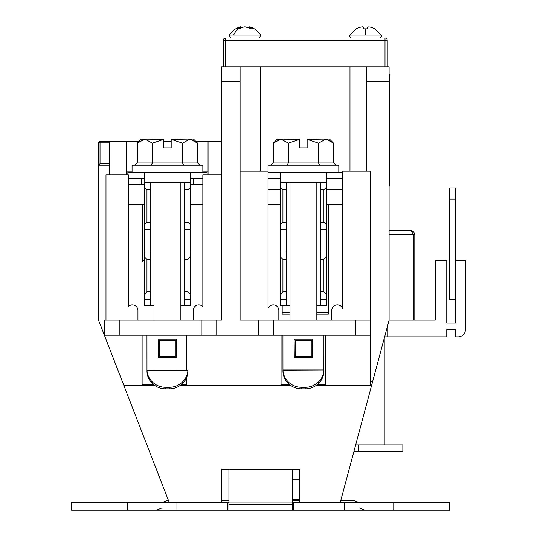 <?xml version="1.0" encoding="UTF-8"?>
<svg xmlns="http://www.w3.org/2000/svg" width="537" height="537" viewBox="0 0 537 537"><rect width="100%" height="100%" fill="white"/><g stroke="black" fill="none" stroke-linecap="round" stroke-linejoin="round"><path stroke-width="0.81" d="M278.837 320.153L278.837 310.467A5.585 5.585 0 0 0 268.037 308.46L268.037 171.142L240.093 171.142M240.093 81.731L221.466 81.731L221.466 66.83L240.093 66.83L240.093 320.153L273.622 320.153L273.622 335.054L355.581 335.054L355.581 320.153L370.483 320.153L370.483 171.142L342.539 171.142L342.539 308.298A5.612 5.612 0 0 0 331.752 310.473L331.752 320.153M221.466 174.867L202.838 174.867L202.838 306.627A5.585 5.585 0 0 0 193.192 310.467L193.192 320.153M366.758 171.142L366.758 66.83L389.103 66.83L389.103 320.153L435.265 320.153L435.265 260.546L446.777 260.546L446.777 323.133L455.718 323.133L455.718 260.546L465.478 260.546L465.478 329.463A7.451 7.451 0 0 1 458.027 336.914L455.718 336.914L455.718 329.463L446.777 329.463L446.777 336.914L384.613 336.914M202.838 204.664L190.548 204.664M144.352 262.036L142.305 262.036L142.305 204.664L128.336 204.664M119.214 335.054L104.312 335.054L104.312 320.153L119.214 320.153L119.214 335.054L201.167 335.054L201.167 320.153L119.214 320.153M201.167 320.153L216.069 320.153L216.069 335.054L273.622 335.054M221.466 81.731L221.466 320.153L216.069 320.153M137.949 320.153L137.949 310.467A5.585 5.585 0 0 0 128.336 306.587L128.336 174.867L105.984 174.867L105.984 320.153M355.581 320.153L273.622 320.153M316.837 314.192L328.382 314.192L328.382 204.664L342.539 204.664M290.014 314.192L282.193 314.192L282.193 305.627M268.037 204.664L280.327 204.664M109.709 141.338L109.709 142.198L100.023 142.198L100.023 141.338L139.137 141.338M109.709 142.198L109.709 174.867M98.533 142.829A1.49 1.49 0 0 1 100.023 141.338A1.49 1.49 0 0 0 98.533 142.829A1.49 0.631 180 0 1 100.023 142.198L100.023 163.691L98.533 165.181L98.533 142.829L98.533 320.153L169.316 502.692L221.466 502.692L221.466 469.163L228.916 469.163L228.916 504.619L292.249 504.619L292.249 510.15L228.937 510.15L449.644 510.15L449.644 502.699L393.762 502.699L393.762 510.15M366.758 66.83L240.093 66.83M142.305 204.664L144.352 204.664M109.709 165.181L98.533 165.181L100.023 163.691L109.709 163.691M186.822 377.001L186.822 384.72L181.191 384.72M153.71 384.72L142.117 384.72L142.117 335.054M325.778 335.054L325.778 384.72L317.166 384.72M289.685 384.72L281.073 384.72L281.073 335.054M370.483 320.153L370.483 335.054L355.581 335.054M221.466 469.163L299.7 469.163L299.7 502.692L340.196 502.692L372.638 381.619L370.483 381.619L370.483 385.344L316.34 385.344M371.638 385.344L370.483 385.344M372.638 381.619L389.103 320.153M370.483 381.619L370.483 335.054M389.103 230.742L411.087 230.742L413.718 231.836L411.087 230.742L413.322 234.468L389.103 234.468M413.322 320.153L413.322 234.468L414.812 234.468L413.718 231.836L414.812 234.468L414.812 320.153M258.72 320.153L258.72 335.054M260.586 171.142L260.586 66.83L349.99 66.83L349.99 171.142M282.193 312.702L290.014 312.702M316.837 312.702L328.382 312.702M290.51 385.344L180.365 385.344M154.535 385.344L123.812 385.344M216.069 335.054L201.167 335.054M186.822 369.98L186.822 335.054M326.523 204.664L328.382 204.664M142.305 260.546L144.352 260.546M389.103 186.044L389.849 186.044L389.849 74.281L389.103 74.281M127.403 502.699L127.403 510.15L71.522 510.15L71.522 502.699L176.948 502.699L176.948 510.15L292.249 510.15M228.916 502.699L176.948 502.699M393.762 502.699L292.249 502.699M228.937 510.15L228.916 504.619M127.403 510.15L176.948 510.15M227.802 502.699L227.802 510.15M293.363 502.699L293.363 510.15M344.217 502.699L344.217 510.15M292.249 469.163L292.249 504.619M228.916 502.068L292.249 502.068M161.865 502.699L167.182 500.464L168.45 500.464M221.466 500.464L228.916 500.464L221.466 500.464M292.249 500.464L299.7 500.464L292.249 500.464M340.794 500.464L353.984 500.464L359.307 502.699M358.152 451.281L402.851 451.281L402.851 444.951L358.152 444.951L358.152 451.281L353.97 451.281M449.758 199.079L449.758 187.903L455.718 187.903L455.718 199.079L449.758 199.079L449.758 299.659L455.718 299.659M455.718 199.079L455.718 260.546M355.669 444.951L358.152 444.951M384.224 338.364L384.224 444.951M387.949 324.462L387.949 336.914M292.249 479.226L299.7 479.226M299.7 499.712L292.249 499.712M312.735 339.169L311.245 340.847L295.598 340.847L295.598 356.602L294.31 357.783L294.108 339.156L312.735 339.156L312.541 357.783L294.31 357.783M294.108 339.169L295.598 340.847M301.559 387.311L301.559 388.855A18.627 17.989 180 0 1 282.959 371.711L282.959 370.174A18.627 17.989 -0 0 0 301.559 387.311L305.285 387.311A18.627 17.989 -0 0 0 323.892 370.174L323.912 335.054M286.288 291.839L286.288 305.627L280.327 305.627L280.327 251.981L286.288 251.981L286.288 259.431L282.939 259.431L282.939 291.839L286.288 291.839L286.288 259.431M268.037 172.632L326.523 172.632L326.523 299.29L320.562 299.29L320.562 291.839L323.912 291.839L323.912 259.431L320.562 259.431L320.562 291.839M320.562 259.431L320.562 222.177L323.912 222.177L323.912 189.769L320.562 189.769L320.562 222.177M320.562 189.769L320.562 182.318L316.837 182.318L316.837 320.153M290.014 320.153L290.014 182.318L286.288 182.318L286.288 189.769L282.939 189.769L282.939 222.177L286.288 222.177L286.288 189.769M282.959 371.711L282.939 369.98L323.912 369.98L282.959 370.174L282.939 335.054M342.539 178.593L326.523 178.593L342.539 178.593M342.539 172.632L326.523 172.632M286.288 251.981L286.288 229.628L280.327 229.628L280.327 172.632L303.425 172.632M280.327 229.628L280.327 251.981M286.288 305.627L290.014 305.627M280.327 182.318L286.288 182.318M286.288 222.177L286.288 229.628M316.837 305.627L326.523 305.627L326.523 299.29M320.562 305.627L320.562 299.29M320.562 182.318L326.523 182.318M320.562 251.981L326.523 251.981M326.523 229.628L320.562 229.628M286.288 299.29L280.327 299.29M323.912 189.769L326.523 187.158M326.523 224.781L323.912 222.177M323.912 259.431L326.523 256.82M326.523 294.444L323.912 291.839M280.327 256.82L282.939 259.431M282.939 291.839L280.327 294.444M282.939 222.177L280.327 224.781M280.327 187.158L282.939 189.769M301.559 388.855L305.285 388.855L305.285 387.311M323.892 371.711A18.627 17.989 180 0 1 305.285 388.855M295.598 356.602L311.245 356.602L312.541 357.783M176.767 339.169L175.277 340.847L159.63 340.847L159.63 356.602L158.334 357.783L158.14 339.156L176.767 339.156L176.566 357.783L158.334 357.783M158.14 352.42L158.14 339.169L159.63 340.847M150.313 291.839L150.313 305.627L144.352 305.627L144.352 251.981L150.313 251.981L150.313 259.431L146.963 259.431L146.963 291.839L150.313 291.839L150.313 259.431M127.853 174.867L127.853 172.632L190.548 172.632L190.548 299.29L184.587 299.29L184.587 291.839L187.943 291.839L187.943 259.431L184.587 259.431L184.587 291.839M184.587 259.431L184.587 222.177L187.943 222.177L187.943 189.769L184.587 189.769L184.587 222.177M184.587 189.769L184.587 182.318L180.862 182.318L180.862 320.153M154.038 320.153L154.038 182.318L150.313 182.318L150.313 189.769L146.963 189.769L146.963 222.177L150.313 222.177L150.313 189.769M165.591 387.311L169.316 387.311A18.627 17.989 -0 0 0 187.916 370.174L146.963 370.147A18.627 17.989 -0 0 0 165.591 387.311L165.591 388.855A18.627 17.989 180 0 1 146.984 371.711L146.963 335.054M202.838 178.593L190.548 178.593M128.336 178.593L144.352 178.593M207.054 174.867L207.054 172.632L190.548 172.632M150.313 251.981L150.313 229.628L144.352 229.628L144.352 172.632L167.45 172.632M144.352 229.628L144.352 251.981M150.313 305.627L154.038 305.627M144.352 182.318L150.313 182.318M150.313 222.177L150.313 229.628M180.862 305.627L190.548 305.627L190.548 299.29M184.587 305.627L184.587 299.29M184.587 182.318L190.548 182.318M184.587 251.981L190.548 251.981M190.548 229.628L184.587 229.628M150.313 299.29L144.352 299.29M187.943 189.769L190.548 187.158M190.548 224.781L187.943 222.177M187.943 259.431L190.548 256.82M190.548 294.444L187.943 291.839M144.352 256.82L146.963 259.431M146.963 291.839L144.352 294.444M146.963 222.177L144.352 224.781M144.352 187.158L146.963 189.769M165.591 388.855L169.316 388.855L169.316 387.311M146.984 371.711L146.963 370.147L187.916 370.174L187.916 371.711A18.627 17.989 180 0 1 169.316 388.855M159.63 356.602L175.277 356.602L176.566 357.783M258.874 37.999L260.814 36.06L260.539 35.066L229.487 35.066C231.964 30.978 235.602 28.246 240.381 26.863L240.677 28.052M250.806 27.454L252.504 28.85L250.094 28.85L247.859 27.454L244.872 26.85L241.811 27.454L239.455 28.85L237.193 28.85L240.442 26.85M260.539 35.066C258.055 30.978 254.424 28.246 249.638 26.863L249.302 28.286M245.154 26.884L249.349 28.052M250.618 27.454L250.41 28.85M239.213 27.454L239.421 28.85M379.424 37.999A1.94 1.94 0 0 0 381.089 35.066L350.037 35.066L356.232 28.85L359.387 27.454L356.38 28.85M351.701 37.999A1.94 1.94 0 0 1 350.037 35.066M368.791 26.85L371.738 27.454L374.745 28.85L371.738 27.454L368.791 26.85L367.462 27.454L367.214 28.85L363.911 28.85L363.663 27.454L362.334 26.85L359.387 27.454L362.334 26.85M381.089 35.066L374.745 28.85M223.332 66.83L223.332 40.235L225.567 40.235L225.567 66.83M387.244 40.235L387.244 66.83L387.244 40.235A2.235 2.235 0 0 0 385.009 37.999L385.009 40.235L225.567 40.235L225.567 37.999L385.009 37.999A2.235 2.235 0 0 1 387.244 40.235L385.009 40.235L385.009 66.83M225.567 37.999A2.235 2.235 0 0 0 223.332 40.235A2.235 2.235 0 0 1 225.567 37.999M163.725 141.338L171.175 141.338M195.763 141.338L221.466 141.338M132.062 171.142L126.249 171.142L126.249 141.338M126.249 171.142L126.249 174.867M208.054 174.867L208.054 171.142L202.838 171.142M202.838 184.553L190.548 184.553M144.352 184.553L128.336 184.553M193.159 184.553L193.159 178.593M141.15 178.593L141.15 184.553M342.539 189.769L326.523 189.769M280.327 189.769L268.037 189.769M280.327 178.593L268.037 178.593M132.062 172.632L132.062 165.181L202.838 165.181L202.838 172.632M171.175 139.365L190.038 139.103L182.506 143.137L171.175 139.365L171.175 147.897L163.725 147.897L163.725 139.365L152.394 143.137L152.394 162.946L151.105 165.181M197.562 143.137L193.528 139.103L190.038 139.103L197.562 143.137L197.562 162.946L200.147 165.181M152.394 143.137L144.869 139.103L137.338 143.137L137.338 162.946L182.506 162.946L183.795 165.181M141.009 140.217L143.46 139.251M182.506 143.137L182.506 162.946L197.562 162.946M163.725 139.365L141.372 139.103L137.338 143.137M171.175 140.889L171.175 147.897M163.725 140.889L163.725 147.897M134.76 165.181L137.338 162.946M268.037 171.142L268.037 165.181L338.813 165.181L338.813 172.632M307.151 139.365L326.006 139.103L318.481 143.137L307.151 139.365L307.151 147.897L299.7 147.897L299.7 139.365L288.369 143.137L288.369 162.946L287.08 165.181M333.537 143.137L329.503 139.103L326.006 139.103L333.537 143.137L333.537 162.946L336.115 165.181M288.369 143.137L280.844 139.103L273.313 143.137L273.313 162.946L318.481 162.946L319.77 165.181M276.985 140.217L279.435 139.251M318.481 143.137L318.481 162.946L333.537 162.946M299.7 139.365L277.347 139.103L273.313 143.137M307.151 140.889L307.151 147.897M299.7 140.889L299.7 147.897M270.735 165.181L273.313 162.946M389.103 81.731L366.758 81.731M389.849 91.659L389.103 91.659M389.849 168.658L389.103 168.658M228.916 478.97L292.249 478.97M290.014 182.318L316.837 182.318M311.245 356.602L311.245 340.847M154.038 182.318L180.862 182.318M175.277 356.602L175.277 340.847M238.213 28.85A18.097 13.19 90 0 0 233.696 35.066M365.563 28.85L365.563 35.066M208.054 141.338L208.054 171.142M411.1 230.742L413.718 231.836M359.307 507.915L364.623 510.15M161.865 507.915L156.542 510.15M231.145 37.999L229.212 36.06L229.487 35.066"/></g></svg>
